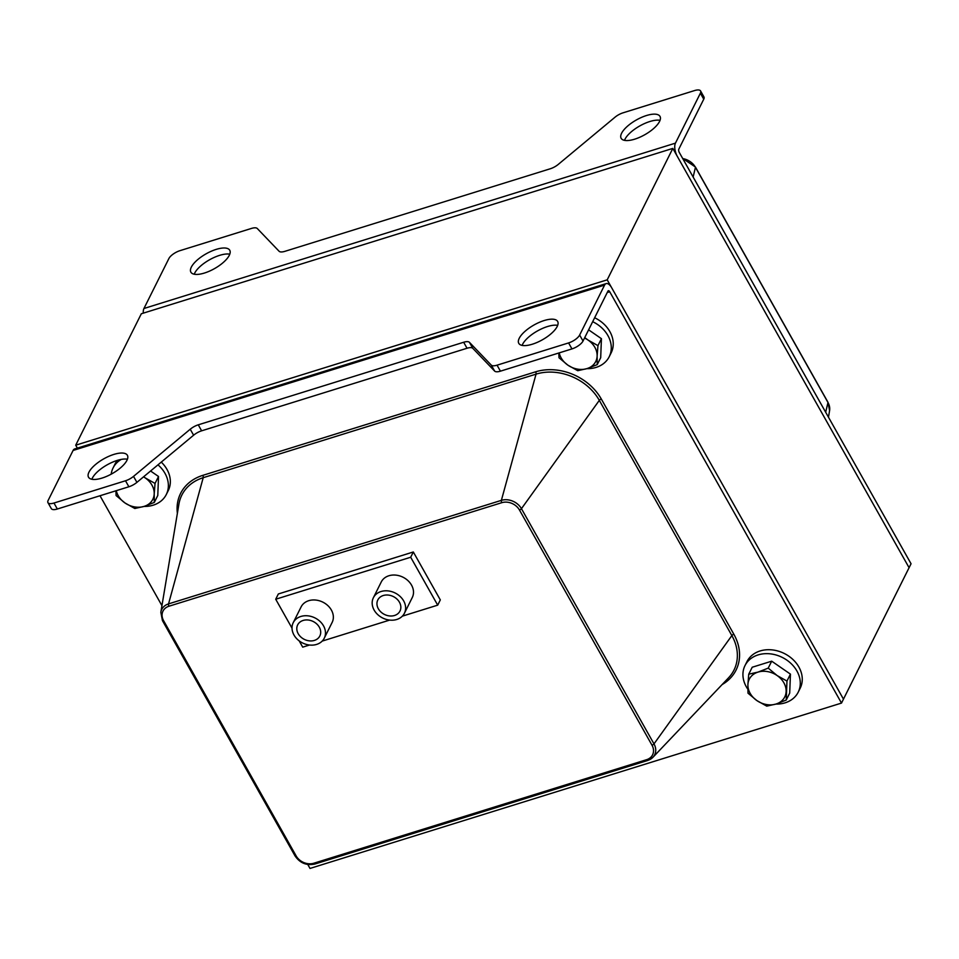 <?xml version="1.0" encoding="UTF-8"?>
<svg xmlns="http://www.w3.org/2000/svg" width="959" height="959" viewBox="0 0 959 959"><rect width="100%" height="100%" fill="white"/><g stroke="black" fill="none" stroke-linecap="round" stroke-linejoin="round"><path stroke-width="1.44" d="M394.521 615.486A12.395 9.986 26.5 0 1 380.915 611.998A12.395 9.986 26.5 0 1 377.81 599.962A12.395 9.986 26.5 0 1 393.358 596.57A12.395 9.986 26.5 0 1 399.987 611.039A12.395 9.986 26.5 0 1 394.521 615.486M314.384 640.42A12.395 9.986 26.5 0 1 300.766 636.932A12.395 9.986 26.5 0 1 297.662 624.896A12.395 9.986 26.5 0 1 313.209 621.504A12.395 9.986 26.5 0 1 319.838 635.973A12.395 9.986 26.5 0 1 314.384 640.42M316.626 644.412A17.346 13.977 -153.5 0 0 324.274 638.179A17.346 13.977 -153.5 0 0 314.996 617.932A17.346 13.977 -153.5 0 0 293.226 622.679A17.346 13.977 -153.5 0 0 297.578 639.533A17.346 13.977 -153.5 0 0 316.626 644.412M293.226 622.679L301.102 606.915A17.346 13.977 26.5 0 1 322.871 602.156A17.346 13.977 26.5 0 1 332.15 622.415L324.274 638.179M396.774 619.478A17.346 13.977 -153.5 0 0 404.422 613.245A17.346 13.977 -153.5 0 0 395.144 592.998A17.346 13.977 -153.5 0 0 373.375 597.745A17.346 13.977 -153.5 0 0 377.726 614.599A17.346 13.977 -153.5 0 0 396.774 619.478M373.375 597.745L381.25 581.981A17.346 13.977 26.5 0 1 403.02 577.222A17.346 13.977 26.5 0 1 412.298 597.481L404.422 613.245M278.338 593.969L413.317 551.976L440.313 599.902L413.317 551.976L278.338 593.969L275.712 599.231L292.027 628.181M299.172 640.864L302.708 647.145L309.529 645.023M413.317 551.976L410.692 557.239L275.712 599.231M440.313 599.902L437.7 605.153L410.692 557.239M322.2 641.091L389.678 620.089M402.348 616.158L437.7 605.153M127.415 459.229A22.309 8.499 -29.4 0 0 108.103 464.312A22.309 8.499 -29.4 0 0 92.352 478.145A22.309 8.499 -29.4 0 0 91.872 479.26M88.971 472.152A22.309 8.499 150.6 0 1 108.846 456.304A22.309 8.499 150.6 0 1 127.391 455.297A22.309 8.499 150.6 0 1 112.131 473.65A22.309 8.499 150.6 0 1 88.516 477.198A22.309 8.499 150.6 0 1 88.971 472.152M73.088 450.454L48.154 500.394A9.914 3.776 -29.4 0 0 47.95 502.636A9.914 3.776 -29.4 0 0 53.968 503.031L125.497 480.771A9.914 3.776 -29.4 0 0 133.529 476.383L190.23 429.224A9.914 3.776 150.6 0 1 198.261 424.825L463.665 342.255A9.914 3.776 150.6 0 1 469.454 342.351L491.26 365.091A9.914 3.776 -29.4 0 0 497.05 365.175L568.591 342.926A9.914 3.776 -29.4 0 0 579.644 335.039L604.578 285.099L73.088 450.454A9.914 4.495 -107.3 0 1 74.646 448.968L606.136 283.612A9.914 4.495 72.7 0 0 604.578 285.099M77.367 448.117L75.713 445.192L607.203 279.836L843.464 699.135L841.499 703.079L609.732 291.764A2.481 1.127 72.7 0 0 608.342 290.721A2.481 1.127 72.7 0 0 607.958 291.08L583.024 341.032A9.914 3.776 150.6 0 1 571.96 348.908L500.43 371.169A9.914 3.776 150.6 0 1 494.628 371.073L472.823 348.345A9.914 3.776 -29.4 0 0 467.033 348.249L201.63 430.819A9.914 3.776 -29.4 0 0 193.61 435.206L136.909 482.365A9.914 3.776 150.6 0 1 128.878 486.764L57.336 509.013A9.914 3.776 150.6 0 1 51.33 508.63L47.95 502.636M557.682 325.365A22.309 8.499 -29.4 0 0 538.359 330.447A22.309 8.499 -29.4 0 0 522.607 344.281A22.309 8.499 -29.4 0 0 522.128 345.396M519.227 338.299A22.309 8.499 150.6 0 1 539.114 322.44A22.309 8.499 150.6 0 1 557.647 321.433A22.309 8.499 150.6 0 1 542.386 339.798A22.309 8.499 150.6 0 1 518.783 343.346A22.309 8.499 150.6 0 1 519.227 338.299M700.382 93.203A9.914 3.776 -29.4 0 0 700.585 90.961L703.954 96.955A9.914 3.776 150.6 0 1 703.75 99.197L700.382 93.203L675.448 143.143A9.914 4.495 72.7 0 0 677.318 156.389L909.084 567.704L843.464 699.135L611.71 287.82A9.914 4.495 72.7 0 0 606.136 283.612M841.499 703.079L309.997 868.434L307.779 864.491M161.939 605.656L100 495.743M660.044 120.331A22.309 8.499 -29.4 0 0 639.773 125.941A22.309 8.499 -29.4 0 0 624.489 140.362M659.552 121.445A22.309 8.499 150.6 0 1 639.677 137.293A22.309 8.499 150.6 0 1 621.144 138.3A22.309 8.499 150.6 0 1 636.404 119.947A22.309 8.499 150.6 0 1 660.008 116.399A22.309 8.499 150.6 0 1 659.552 121.445M700.585 90.961A9.914 3.776 -29.4 0 0 694.568 90.566L623.038 112.826A9.914 3.776 -29.4 0 0 615.007 117.214L558.306 164.373A9.914 3.776 150.6 0 1 550.274 168.772L284.871 251.342A9.914 3.776 150.6 0 1 279.081 251.246L257.276 228.506A9.914 3.776 -29.4 0 0 251.486 228.422L179.944 250.671A9.914 3.776 -29.4 0 0 168.88 258.558L143.946 308.498L675.448 143.143M229.776 254.183A22.309 8.499 -29.4 0 0 209.518 259.793A22.309 8.499 -29.4 0 0 194.233 274.214M229.297 255.298A22.309 8.499 150.6 0 1 209.422 271.157A22.309 8.499 150.6 0 1 190.877 272.164A22.309 8.499 150.6 0 1 206.149 253.799A22.309 8.499 150.6 0 1 229.752 250.251A22.309 8.499 150.6 0 1 229.297 255.298M607.203 279.836L672.822 148.405L909.084 567.704L911.05 563.76L679.284 152.445A2.481 1.127 -107.3 0 1 678.816 149.136L703.75 99.197M143.275 313.149A9.914 4.495 -107.3 0 1 143.946 308.498M75.713 445.192L141.321 313.761L672.822 148.405M747.84 689.197A29.741 23.963 26.5 0 1 744.999 665.582L746.965 661.638A29.741 23.963 26.5 0 1 772.031 649.878A29.741 23.963 26.5 0 1 798.895 667.056A29.741 23.963 26.5 0 1 800.19 688.214L798.224 692.158A29.741 23.963 26.5 0 1 775.891 704.086M744.999 665.582A29.741 23.963 26.5 0 1 770.065 653.822A29.741 23.963 26.5 0 1 796.917 671A29.741 23.963 26.5 0 1 798.224 692.158M594.64 317.753A29.741 23.963 26.5 0 1 609.876 331.622A29.741 23.963 26.5 0 1 611.183 352.78L609.217 356.724A29.741 23.963 26.5 0 1 586.884 368.652M592.674 321.697A29.741 23.963 26.5 0 1 607.91 335.566A29.741 23.963 26.5 0 1 609.217 356.724M558.833 353.763A29.741 23.963 26.5 0 1 558.414 353.128M161.268 462.106A29.741 23.963 26.5 0 1 166.974 469.407A29.741 23.963 26.5 0 1 168.269 490.576L166.303 494.508A29.741 23.963 26.5 0 1 143.97 506.436M111.184 474.178A29.741 23.963 26.5 0 1 113.078 467.944L115.044 464A29.741 23.963 26.5 0 1 117.406 460.356M157.971 464.839A29.741 23.963 26.5 0 1 164.996 473.35A29.741 23.963 26.5 0 1 166.303 494.508M115.919 491.547A29.741 23.963 26.5 0 1 115.5 490.924M113.078 467.944A29.741 23.963 26.5 0 1 121.29 459.397M584.738 337.58L588.119 340.097A19.827 15.967 -153.5 0 0 584.51 338.036M559.217 352.876A19.827 15.967 -153.5 0 0 567.896 365.163L559.001 357.755L558.833 352.996M597.96 345.636L597.121 356.077A19.827 15.967 -153.5 0 0 588.119 340.097L597.96 345.636L601.425 338.683L600.694 357.695L597.217 364.636L587.016 368.604L577.738 370.701L567.896 365.163A19.827 15.967 -153.5 0 0 587.016 368.604A19.827 15.967 -153.5 0 0 597.121 356.077L597.217 364.636M588.61 329.836L601.425 338.683M747.9 684.63L748.739 674.189L758.018 672.103A19.827 15.967 -153.5 0 0 747.9 684.63A19.827 15.967 -153.5 0 0 756.903 700.597L748.008 693.189L747.9 684.63M768.231 668.123L777.126 675.544A19.827 15.967 -153.5 0 0 758.018 672.103L768.231 668.123L771.695 661.183L790.444 674.129L789.701 693.129L786.224 700.07L776.023 704.038L766.744 706.136L756.903 700.597A19.827 15.967 -153.5 0 0 776.023 704.038A19.827 15.967 -153.5 0 0 786.128 691.511A19.827 15.967 -153.5 0 0 777.126 675.544L786.967 681.07L786.224 700.07M771.695 661.183L752.216 667.236L748.739 674.189M790.444 674.129L786.967 681.07M143.634 476.767L145.205 477.894A19.827 15.967 -153.5 0 0 143.55 476.839M116.303 490.672A19.827 15.967 -153.5 0 0 124.982 502.96L116.087 495.551L115.919 490.792M155.046 483.432L154.207 493.873A19.827 15.967 -153.5 0 0 145.205 477.894L155.046 483.432L158.523 476.479L157.779 495.479L154.303 502.432L144.102 506.4L134.823 508.498L124.982 502.96A19.827 15.967 -153.5 0 0 144.102 506.4A19.827 15.967 -153.5 0 0 154.207 493.873L154.303 502.432M150.575 471.001L158.523 476.479M57.336 509.013L53.968 503.031M571.96 348.908L568.591 342.926M583.024 341.032L579.644 335.039M491.26 365.091L494.628 371.073M500.43 371.169L497.05 365.175M469.454 342.351L472.823 348.345M463.665 342.255L467.033 348.249M198.261 424.825L201.63 430.819M190.23 429.224L193.61 435.206M133.529 476.383L136.909 482.365M128.878 486.764L125.497 480.771M609.732 291.764L607.227 292.555M294.976 855.584A1.894 0.719 -29.4 0 0 295 855.848A1.894 0.719 -29.4 0 0 296.139 855.919L163.605 620.701A1.894 0.719 150.6 0 1 162.455 620.629A1.894 0.719 150.6 0 1 162.431 620.365M315.043 863.903A1.894 0.863 -107.3 0 1 314.852 864.035A1.894 0.863 -107.3 0 1 313.797 863.232A13.522 10.897 26.5 0 1 296.139 855.919M163.605 620.701A13.522 10.897 26.5 0 1 168.976 606.22A1.894 0.863 -107.3 0 1 168.544 603.894A15.392 12.395 -153.5 0 0 160.836 612.274L162.455 620.629L295 855.848C299.927 863.064 306.556 865.797 314.852 864.035L647.685 760.487A1.894 0.863 -107.3 0 1 646.63 759.684L313.797 863.232M168.976 606.22L501.809 502.684A13.522 10.897 26.5 0 1 519.454 509.996A1.894 0.719 -29.4 0 0 521.444 508.678L653.99 743.896L731.861 635.577A48.489 39.055 26.5 0 1 728.54 677.821L652.935 757.298A15.392 12.395 -153.5 0 1 647.876 760.355A1.894 0.863 -107.3 0 1 647.685 760.487L652.935 757.298A15.392 12.395 -153.5 0 0 653.99 743.896A1.894 0.719 150.6 0 1 652 745.215A13.522 10.897 26.5 0 1 646.63 759.684M501.809 502.684A1.894 0.863 -107.3 0 1 501.377 500.358L168.544 603.894L203.212 477.69A1.894 0.863 72.7 0 0 202.781 475.364A50.347 40.554 -153.5 0 0 177.379 513.305M521.444 508.678A15.392 12.395 -153.5 0 0 501.377 500.358L536.045 374.142A48.489 39.055 26.5 0 1 599.315 400.359L731.861 635.577A1.894 0.719 -29.4 0 1 733.851 634.259L601.317 399.04A1.894 0.719 -29.4 0 0 599.315 400.359L521.444 508.678M519.454 509.996L652 745.215M722.103 684.582A50.347 40.554 -153.5 0 0 733.851 634.259M601.317 399.04A50.347 40.554 -153.5 0 0 535.613 371.816A1.894 0.863 -107.3 0 1 536.045 374.142L203.212 477.69A48.489 39.055 26.5 0 0 178.925 504.086L160.836 612.274M535.613 371.816L202.781 475.364M695.203 166.866A1.894 0.719 150.6 0 1 695.419 167.022A1.894 0.719 150.6 0 1 695.443 167.286L827.989 402.504A1.894 0.719 -29.4 0 0 827.965 402.253A1.894 0.719 -29.4 0 0 827.749 402.097M825.675 412.238L827.989 402.504A15.392 12.395 26.5 0 1 829.583 410.596L828.48 417.213M682.736 158.571A15.392 12.395 26.5 0 1 695.443 167.286L693.141 177.019M829.583 410.596L827.965 402.253L695.419 167.022L682.628 158.379"/></g></svg>
